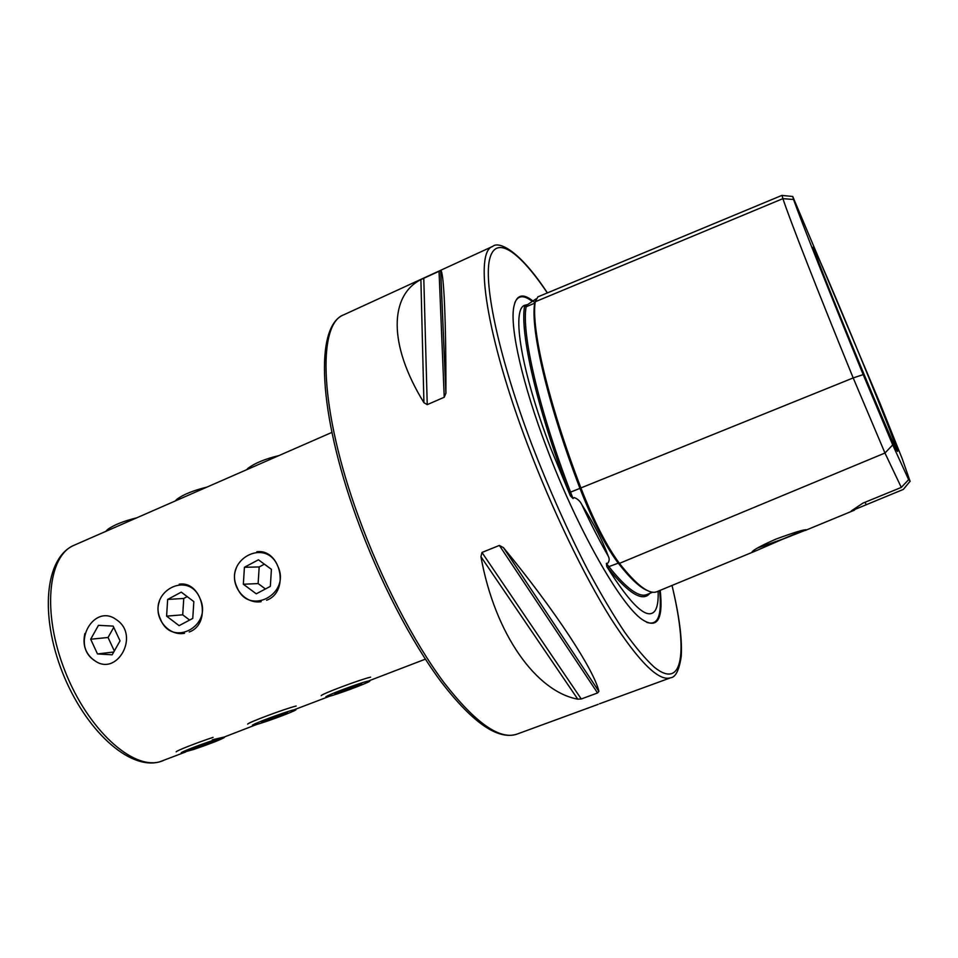 <?xml version="1.0" encoding="UTF-8"?>
<svg xmlns="http://www.w3.org/2000/svg" width="958" height="958" viewBox="0 0 958 958"><rect width="100%" height="100%" fill="white"/><g stroke="black" fill="none" stroke-linecap="round" stroke-linejoin="round"><path stroke-width="1.44" d="M535.247 301.758L537.845 296.872L782.039 195.336L782.902 198.641C790.063 220.28 818.024 291.903 853.195 377.931L884.964 453.026L901.298 487.418L862.871 503.154L851.303 510.913L903.334 489.418L910.076 481.263L902.197 458.702L880.426 404.288L792.733 196.486L793.547 199.492L782.902 198.641L535.247 301.758C530.924 327.828 548.204 402.552 580.895 487.933C593.84 521.08 606.689 546.228 619.431 563.376C636.938 585.601 649.488 595.026 657.068 591.625L755.73 550.898M580.907 487.981L569.16 492.675L570.357 495.789L550.599 448.009C520.996 370.662 511.285 309.171 524.756 305.267L527.642 304.584L535.989 298.908M570.357 495.789L573.04 498.555L574.129 497.537C577.602 498.771 580.225 501.214 581.973 504.902C594.116 524.146 602.869 541.222 608.234 556.119C609.611 558.538 609.48 560.885 607.851 563.136L606.402 563.388L606.785 566.549L607.983 568.106C628.819 593.78 642.782 602.187 649.871 593.325M329.684 696.215L294.537 709.615M256.648 724.487L224.328 737.001L212.341 739.804M425.376 659.152L368.818 680.851M266.587 600.235C290.202 591.757 280.574 548.551 256.84 551.76M189.241 631.993C212.377 623.682 202.33 580.428 179.182 584.224M325.912 696.682L329.253 696.322M252.409 725.134L256.145 724.619M181.876 752.892L185.062 752.138M343.886 314.751C316.99 323.816 319.397 409.593 358.328 516.254C381.116 579.339 413.688 642.076 443.949 682.551C475.36 722.871 499.633 740.079 516.793 734.187C497.968 740.163 472.953 722.979 441.746 682.659C411.473 642.375 379.081 580.081 356.436 517.368C318.056 411.365 314.655 325.792 343.886 314.751L492.759 246.374C474.03 251.547 486.077 335.623 527.774 445.171C552.251 509.907 583.913 575.519 611.06 618.796C639.022 662.05 658.865 681.713 670.6 677.785L599.504 703.783M782.291 539.354L806.48 529.822C804.481 529.271 794.41 532.325 776.255 538.983C763.047 544.743 755.072 548.922 752.341 551.521C751.539 552.395 752.868 552.107 756.329 550.658L782.291 539.354M757.491 548.036L782.255 539.282L804.277 529.99M534.768 302.524C523.212 292.418 516.182 294.13 513.668 307.65C510.027 328.63 522.589 384.529 546.719 447.829C577.039 528.577 620.521 604.953 642.255 619.587C657.344 629.334 663.331 619.587 660.218 590.32M847.854 335.12C871.876 393.822 895.97 450.164 897.371 451.23C899.766 454.727 882.773 411.521 862.272 361.537C838.178 302.692 812.312 242.158 813.306 247.32C813.39 249.415 828.143 287.029 847.854 335.12M658.11 591.194C658.493 600.534 657.463 607.073 655.009 610.809C647.512 620.688 631.442 605.947 606.785 566.549M445.901 393.475L440.656 270.515C443.71 270.348 446.081 317.876 445.913 393.103L444.237 397.247L427.232 404.647L423.927 402.671C387.607 343.85 389.93 295.22 420.897 279.604L440.68 270.527L445.913 393.103M503.465 547.653C555.712 611.18 594.295 670.492 598.894 691.365L597.553 692.969L581.255 698.981L577.77 699.16C536.672 691.688 495.082 635.07 480.94 556.706L481.97 552.455L499.369 545.437L503.465 547.653L598.894 691.365M901.298 487.418L908.639 479.659L892.712 444.907L884.964 453.026L619.431 563.376M910.1 481.479L906.591 473.863L908.639 479.659M793.547 199.492C801.056 220.723 828.778 290.669 863.182 374.614L892.712 444.907M866.2 504.698L865.086 502.255M236.291 568.178C229.058 584.823 244.326 604.51 261.151 601.672M159.423 601.408C153.148 617.898 168.5 636.375 184.511 633.31M84.927 633.466C82.328 644.578 85.346 653.512 93.98 660.266M106.877 530.253L107.547 529.558C113.679 525.032 123.426 521.116 136.766 517.823M107.404 530.684L125.63 522.697M176.08 500.112L176.811 499.346C183.313 494.496 193.336 490.424 206.892 487.131M177.266 500.1L196.019 491.885M247.188 469.157L247.99 468.306C254.888 463.121 265.222 458.87 279.006 455.565M249.128 468.642L268.42 460.199M116.648 619.874C94.028 602.438 70.569 644.447 94.016 660.122C116.469 677.941 140.467 635.573 116.648 619.874M98.47 625.335L90.675 639.237L97.488 653.943L112.17 654.793L120.037 640.854L113.152 626.101L98.47 625.335M113.739 652.015L97.488 653.943M113.739 627.358L108.05 637.477L114.325 650.973M108.05 637.477L90.675 639.237M212.053 740.738C198.282 745.276 180.164 752.413 181.266 752.868L193.887 749.395C209.443 744.067 219.538 740.151 224.16 737.636C224.986 736.786 220.951 737.828 212.053 740.738M213.059 737.385C197.312 742.546 176.392 750.749 176.152 751.826M194.234 747.527L187.996 750.509L196.629 748.09L217.706 739.732L194.234 747.527M210.976 741.6L211.359 742.737M196.198 746.809L196.629 748.09M199.947 598.367C188.391 569.723 147.4 591.924 160.573 619.347C171.733 647.991 213.275 626.185 199.947 598.367M181.254 592.14L167.662 599.433L166.596 616.138L179.11 625.658L192.762 618.413L193.839 601.612L181.254 592.14M189.636 620.077L182.715 614.82L166.596 616.138M187.193 596.618L183.756 598.451L182.715 614.82M183.756 598.451L167.662 599.433M293.28 709.986C283.496 712.405 251.02 724.631 252.828 725.206L255.966 724.667C265.402 722.248 294.022 711.602 295.926 709.806L293.28 709.986M296.154 706.022C284.993 708.74 247.703 722.679 247.679 724.14M274.383 716.56L261.402 721.673L261.666 722.428L287.496 713.111L287.484 712.261L274.383 716.56M287.232 712.345L287.496 713.111M274.144 716.656L274.671 718.153M261.402 721.673L261.666 722.428M277.712 565.986C265.761 536.995 223.513 559.807 237.141 587.541C248.673 616.521 291.495 594.128 277.712 565.986M258.421 559.795L244.422 567.28L243.344 584.248L256.265 593.816L270.336 586.38L271.413 569.327L258.421 559.795M265.438 588.966L258.121 583.566L243.344 584.248M264.396 564.166L259.187 566.944L258.121 583.566M259.187 566.944L244.422 567.28M367.632 681.186C358.484 683.305 324.534 696.143 326.391 696.765L329.037 696.382C337.911 694.215 367.752 683.09 369.8 681.162L367.632 681.186M370.614 677.15C360.196 679.509 321.265 694.119 321.193 695.688M348.82 687.724L335.384 693.017L334.941 694.059L360.938 684.683L361.645 683.545L348.82 687.724M360.651 683.868L360.938 684.683M347.143 688.383L347.67 689.892M535.103 302.896L535.618 299.938M619.048 562.873L608.845 566.645L607.983 568.106M581.973 504.902C590.799 523.858 599.564 540.923 608.234 556.119M162.968 760.76L159.926 761.742C132.527 769.921 87.956 729.625 65.084 671.283C41.901 613.048 47.768 555.724 74.125 545.246C44.858 557.784 39.817 615.108 62.414 672.372C85.07 729.685 128.791 770.304 159.531 761.873L185.636 751.982M646.542 622.257C657.871 626.269 662.217 615.707 659.595 590.583M547.341 292.92C519.2 251.068 495.346 233.872 489.49 259.75C483.682 285.508 499.298 358.531 531.654 444.117C548.814 488.58 567.352 530.181 587.266 568.92C600.211 593.014 612.581 613.958 624.365 631.753C635.585 647.44 645.596 659.272 654.374 667.271C683.773 690.838 687.628 650.518 672.013 585.458C679.246 615.467 682.3 639.082 681.246 656.266C679.21 670.073 675.665 677.258 670.6 677.785M532.061 301.231C523.715 294.813 517.967 295.315 514.817 302.728M606.402 563.388L608.845 566.645C626.532 588.691 639.285 597.972 647.093 594.475L652.661 592.176M647.632 590.619C640.124 587.793 630.244 578.536 617.994 562.837C605.408 545.928 592.739 521.14 579.985 488.472L579.985 488.472C547.485 403.581 530.325 329.229 534.66 303.219L526.11 306.788C521.391 332.941 538.18 407.389 570.597 492.268L573.04 498.555M524.756 305.267L524.577 306.237L526.11 306.788L526.517 304.931M524.577 306.237C519.763 332.486 536.576 407.33 569.16 492.675M863.182 374.614L853.195 377.931L580.895 487.933M597.553 692.969L499.369 545.437M581.255 698.981L481.97 552.455M577.77 699.16L480.94 556.706M423.927 402.671L420.897 279.604M427.232 404.647L423.783 278.155M444.237 397.247L439.039 271.15M492.759 246.374C498.747 240.925 519.284 250.002 547.401 292.897M516.793 734.187L598.151 704.358M854.452 510.159L805.139 530.504M792.601 196.474L782.195 195.444M331.899 432.405L74.125 545.246M107.547 529.558L105.763 531.391M176.811 499.346L175.254 500.974M247.99 468.306L246.661 469.719M224.352 737.409L224.902 736.774"/></g></svg>
